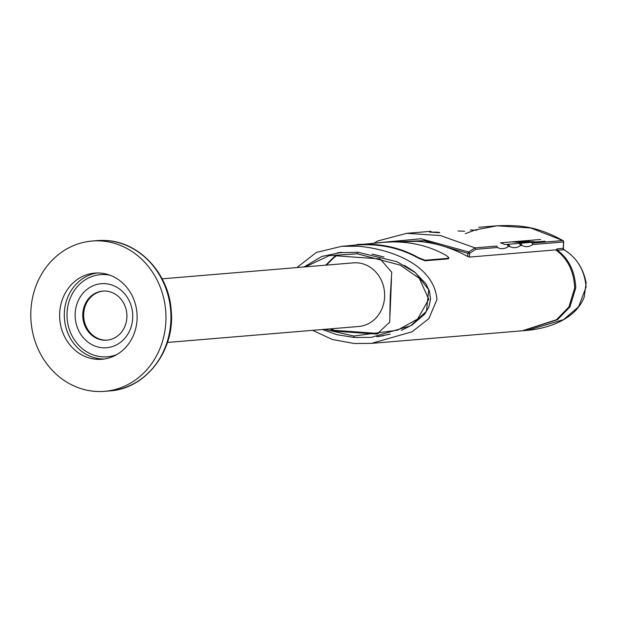 <?xml version="1.0" encoding="UTF-8"?>
<svg xmlns="http://www.w3.org/2000/svg" width="617" height="617" viewBox="0 0 617 617"><rect width="100%" height="100%" fill="white"/><g stroke="black" fill="none" stroke-linecap="round" stroke-linejoin="round"><path stroke-width="0.93" d="M341.124 252.384L338.062 252.708M383.89 256.981L372.028 254.104M425.9 283.735L414.238 271.665L425.9 283.735L429.471 291.193L425.9 283.735M401.343 330.38L412.094 324.989L424.673 314.138L428.838 307.058L430.558 299.191L429.471 291.193M439.219 232.756L430.219 232.123L436.952 232.169C439.551 232.401 440.307 232.594 439.219 232.756L439.744 232.624M429.694 232.223L430.219 232.123M431.005 231.306L406.696 233.334L440.507 235.571L475.005 247.887L496.816 246.067L497.449 247.486C500.973 249.361 504.598 249.06 508.331 246.576L507.521 245.165L509.071 245.042L509.711 246.461C513.228 248.335 516.861 248.034 520.594 245.551L519.776 244.139L521.334 244.023L521.967 245.443C525.491 247.309 529.116 247.008 532.849 244.533L532.039 243.113M406.696 233.334L377.504 241.039L374.326 243.075M475.005 247.887L468.673 251.975L420.979 238.756L377.041 242.851M563.336 248.289L556.842 248.898L556.804 249.792L469.39 257.088L469.537 253.332L475.8 249.291L475.051 247.918M556.842 248.898L557.398 250.271C568.82 258.762 574.944 271.303 575.761 287.9L569.946 306.857L557.598 319.614L522.969 330.727M557.398 250.271L563.907 249.723C577.219 257.821 584.615 270.261 586.088 287.036L578.646 306.726L563.591 319.621L527.196 330.38L523.494 330.689M540.639 239.473L500.518 242.82L504.961 244.54L545.081 241.193M518.172 241.347L531.754 242.304M525.514 242.828L511.933 241.872M517.285 241.424L530.859 242.381M522.468 240.992L536.05 241.949M465.303 233.696L474.967 230.025M475.167 229.956L497.14 225.783L530.805 228.005L562.804 240.553L532.055 243.129M469.537 253.332A1.512 1.28 -123.2 0 0 468.673 251.975L467.863 253.317L469.537 253.332M296.893 267.577L316.336 252.469L341.656 246.314L358.192 246.237C387.114 248.659 433.689 262.873 436.967 299.484L428.854 318.634L412.125 331.761L371.527 343.368L354.289 343.507L332.393 339.52L312.611 330.334M371.527 343.376L522.383 330.781L556.519 319.706L568.897 306.942L574.728 287.985C573.841 271.071 567.509 258.376 555.724 249.877M469.39 257.088L467.74 256.471C450.834 247.394 433.859 242.35 416.814 241.34L394.942 241.856M448.505 257.867L448.22 258.855L425.036 260.79L418.403 258.184C400.14 247.864 379.64 243.484 356.904 245.034L341.656 246.306M346.777 245.875L384.53 242.226C407.251 240.669 427.758 245.042 446.068 255.345L448.528 257.32L448.22 258.855M425.036 260.79L425.059 260.243L418.426 257.651L418.403 258.184M425.059 260.243L448.243 258.307L448.528 257.32M356.888 244.533C379.609 242.975 400.124 247.348 418.426 257.651M383.481 242.311L424.411 240.661L467.863 253.317L467.74 256.471M383.82 256.957L374.018 254.497M341.417 252.361L337.337 252.8L357.953 252.253L397.109 261.77L415.341 272.614L428.738 289.766L426.463 311.276L410.675 325.791L371.395 337.36L354.528 337.491A1.512 0.663 -86 0 1 354.482 337.491A1.512 0.663 -86 0 1 353.919 336.041L324.681 329.324M376.81 336.774L390.252 334.106M377.211 333.967A226.231 13.813 -177.7 0 1 332.949 330.851L330.82 328.815M326.432 265.109L335.825 255.739M330.149 328.869L332.278 330.905A227.735 13.906 2.3 0 0 377.064 334.052L389.728 322.128L390.229 296.978L391.726 272.244L380.087 258.847A227.735 13.906 -177.7 0 1 335.293 255.7L325.753 265.163M336.496 255.793A44.995 40.298 -94.8 0 0 326.632 265.094M167.462 342.45L358.693 326.486A31.922 28.59 -94.8 0 0 384.622 296.684A31.922 28.59 -94.8 0 0 353.379 262.857L162.148 278.822M165.904 320.933A75.413 67.538 -94.8 0 0 92.103 241.039A75.413 67.538 -94.8 0 0 30.85 311.438A75.413 67.538 -94.8 0 0 104.651 391.332A75.413 67.538 -94.8 0 0 165.904 320.933M137.09 318.904A43.236 38.717 -94.8 0 0 94.779 273.1A43.236 38.717 -94.8 0 0 59.664 313.467A43.236 38.717 -94.8 0 0 101.975 359.271A43.236 38.717 -94.8 0 0 137.09 318.904M132.724 317.74A32.138 28.783 -94.8 0 0 105.237 283.666A32.138 28.783 -94.8 0 0 75.166 313.698A32.138 28.783 -94.8 0 0 102.661 347.772A32.138 28.783 -94.8 0 0 132.724 317.74M82.778 314.092A24.634 22.058 -94.8 0 0 106.888 340.191A24.634 22.058 -94.8 0 0 126.894 317.192A24.634 22.058 -94.8 0 0 102.792 291.093A24.634 22.058 -94.8 0 0 82.778 314.092M103.24 291.062A24.634 22.058 -94.8 0 0 83.673 314.022A24.634 22.058 -94.8 0 0 107.335 340.152M332.278 330.905L332.949 330.851M404.366 265.349L414.238 271.665M305.4 266.868L329.154 255.677L357.22 253.811L400.24 265.117L419.313 278.414L428.784 299.245L417.616 319.035L397.533 330.188L353.919 336.041M389.998 315.248L391.471 278.614M331.946 328.722A44.995 40.298 -94.8 0 0 333.758 330.326L378.414 333.465M412.094 324.989L424.673 314.138M377.851 336.627L383.712 335.633M532.849 244.533L563.514 241.972L563.259 248.358A1.512 1.35 -94.8 0 0 563.907 249.723A1.512 0.54 124.9 0 1 564.069 249.762C575.985 257.15 583.343 268.233 586.15 282.995L584.214 296.993C577.119 316.413 553.596 327.897 527.188 330.38M564.162 249.9A1.512 0.54 124.9 0 0 564.069 249.762L563.414 248.327L563.591 241.903M562.951 240.591A1.512 0.563 121.5 0 0 562.804 240.561A1.512 1.35 -94.8 0 1 563.514 241.972L563.676 241.933A1.512 1.512 0 0 0 562.959 240.591A1.512 0.563 121.5 0 1 563.074 240.777M475.8 249.291L497.449 247.486M508.331 246.576L509.711 246.461M520.594 245.558L521.967 245.443M92.103 241.039L97.077 240.622A75.413 67.538 85.2 0 1 106.371 240.561A75.413 67.538 85.2 0 1 170.878 320.516A75.413 67.538 85.2 0 1 109.625 390.916L104.651 391.332M97.124 272.984A43.236 38.717 -94.8 0 0 64.338 313.074A43.236 38.717 -94.8 0 0 101.327 358.909A43.236 38.717 -94.8 0 0 104.304 358.994M116.621 354.667A41.223 36.92 85.2 0 1 102.299 356.834A41.223 36.92 85.2 0 1 67.037 313.127A41.223 36.92 85.2 0 1 105.6 274.604A41.223 36.92 85.2 0 1 109.98 275.205M357.22 253.811A1.512 0.663 -86 0 1 357.953 252.253M497.14 225.783C518.812 224.989 536.019 225.691 562.959 240.584M470.355 229.964L476.879 230.226M448.752 258.469L448.775 257.921M458.099 230.989L464.624 231.244M497.04 225.791L478.707 227.326M374.303 243.075L377.373 241.116M97.077 240.622L106.525 240.561C139.905 242.172 169.158 274.21 171.225 310.76C175.166 350.441 145.959 388.864 109.625 390.916M371.38 337.36L354.482 337.491L337.029 334.715L322.39 329.517M304.004 266.984L321.827 256.441L341.787 252.322"/></g></svg>
